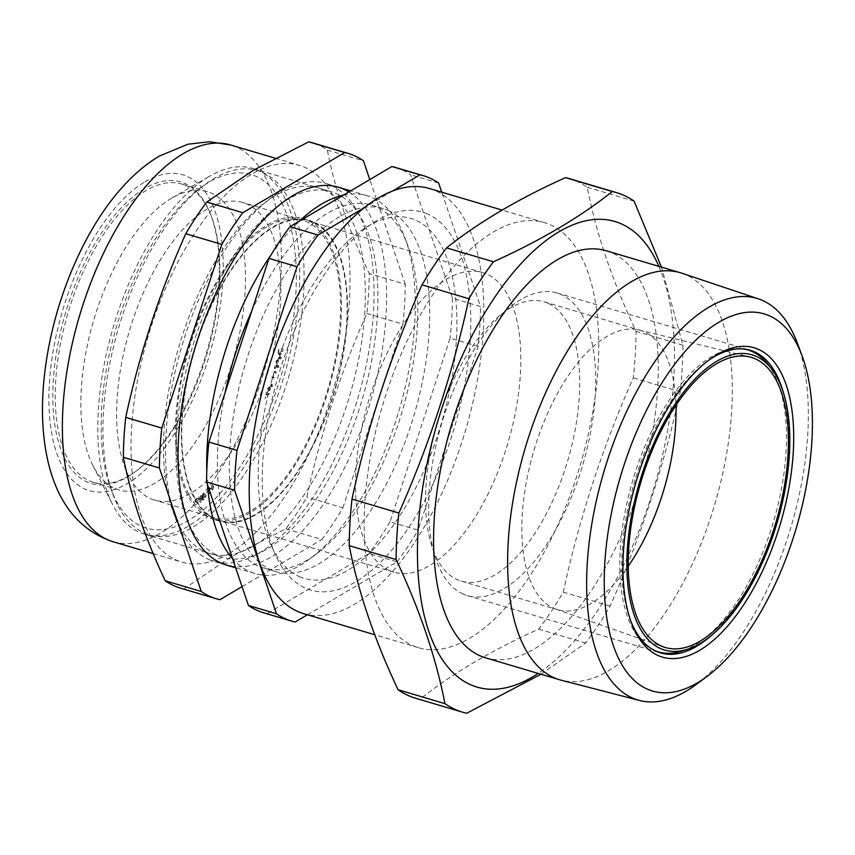 <?xml version="1.0" encoding="UTF-8"?>
<svg xmlns="http://www.w3.org/2000/svg" width="855" height="855" viewBox="0 0 855 855"><rect width="100%" height="100%" fill="white"/><g stroke="black" fill="none" stroke-linecap="round" stroke-linejoin="round"><path stroke-width="0.64" stroke-dasharray="4.28 3.21" d="M550.225 224.747A221.68 103.241 -73.5 0 1 578.525 470.795A221.68 103.241 -73.5 0 1 418.416 647.695A221.68 103.241 -73.5 0 1 412.676 645.589A221.68 103.241 -73.5 0 1 384.376 399.531A221.68 103.241 -73.5 0 1 544.475 222.642A221.68 103.241 -73.5 0 1 550.225 224.747M415.605 698.246A270.939 126.187 106.5 0 0 419.858 699.337C452.071 673.729 491.689 650.324 538.725 629.12A270.939 126.187 106.5 0 0 563.274 592.152C579.102 518.857 602.454 447.432 633.309 377.878A270.939 126.187 106.5 0 0 636.067 331.312C612.372 281.092 596.095 233.062 587.235 187.245A270.939 126.187 106.5 0 0 576.708 181.313A270.939 126.187 106.5 0 0 569.687 178.738M429.552 188.56A221.68 103.241 -73.5 0 1 435.291 190.665A221.68 103.241 -73.5 0 1 463.592 436.713A221.68 103.241 -73.5 0 1 303.482 613.612M658.906 266.375A242.788 113.074 -73.5 0 1 654.342 486.442A242.788 113.074 -73.5 0 1 538.18 673.419M540.959 674.242L585.611 643.024A270.939 126.187 -73.5 0 0 610.16 606.056C640.812 537.154 664.153 465.729 680.195 391.782A270.939 126.187 -73.5 0 0 682.953 345.217L661.46 267.134M681.863 273.215A212.286 98.87 -73.5 0 1 685.828 274.744A212.286 98.87 -73.5 0 1 713.433 508.714A212.286 98.87 -73.5 0 1 561.158 680.195M606.291 250.772A212.286 98.87 -73.5 0 1 611.785 252.791A212.286 98.87 -73.5 0 1 638.888 488.408A212.286 98.87 -73.5 0 1 485.565 657.816M797.341 343.101A209.443 97.545 -73.5 0 1 696.066 684.577M707.897 360.842A157.812 73.498 106.5 0 0 706.401 361.922A157.812 73.498 106.5 0 0 630.092 619.212A157.812 73.498 106.5 0 0 630.755 620.944M463.239 594.086A157.812 73.498 -73.5 0 1 443.082 418.918A157.812 73.498 -73.5 0 1 557.065 292.987A157.812 73.498 -73.5 0 1 561.158 294.494A157.812 73.498 -73.5 0 1 581.304 469.652A157.812 73.498 -73.5 0 1 467.322 595.582A157.812 73.498 -73.5 0 1 463.239 594.086M682.953 345.217L636.067 331.312M633.309 377.878L680.195 391.782M610.16 606.056L563.274 592.152M538.725 629.12L585.611 643.024M466.734 713.241L419.858 699.337M587.235 187.245L634.111 201.149M710.997 635.789A157.812 73.498 106.5 0 0 783.255 392.146M427.65 214.039A197.045 91.774 106.5 0 0 282 363.856A197.045 91.774 106.5 0 0 305.385 588.122A197.045 91.774 106.5 0 0 451.034 438.305A197.045 91.774 106.5 0 0 427.65 214.039M628.243 566.213A145.671 67.844 -73.5 0 1 557.503 609.668A145.671 67.844 -73.5 0 1 556.028 609.188A145.671 67.844 -73.5 0 1 553.73 608.29A145.671 67.844 -73.5 0 1 534.642 448.191A145.671 67.844 -73.5 0 1 638.845 329.945A145.671 67.844 -73.5 0 1 640.352 330.351A145.671 67.844 -73.5 0 1 644.125 331.74A145.671 67.844 -73.5 0 1 675.963 405.345M767.17 363.439A157.459 73.338 -73.5 0 1 773.465 521.774A157.459 73.338 -73.5 0 1 681.863 651.083M654.481 650.463A157.459 73.338 -73.5 0 1 654.299 650.388A157.459 73.338 -73.5 0 1 632.903 479.869A157.459 73.338 -73.5 0 1 743.882 349.022M547.841 303.183A145.671 67.844 106.5 0 0 544.069 301.794A145.671 67.844 106.5 0 0 438.85 418.042A145.671 67.844 106.5 0 0 457.446 579.733A145.671 67.844 106.5 0 0 461.219 581.111A145.671 67.844 106.5 0 0 566.438 464.864A145.671 67.844 106.5 0 0 547.841 303.183M343.464 195.132A197.045 91.774 -73.5 0 1 367.019 195.699A197.045 91.774 -73.5 0 1 372.128 197.58A197.045 91.774 -73.5 0 1 404.939 237.722A197.045 91.774 -73.5 0 1 309.66 558.978A197.045 91.774 -73.5 0 1 254.961 573.523A197.045 91.774 -73.5 0 1 249.863 571.653A197.045 91.774 -73.5 0 1 232.56 558.657M208.663 559.437A197.045 91.774 106.5 0 0 213.771 561.308A197.045 91.774 106.5 0 0 356.086 404.073A197.045 91.774 106.5 0 0 330.928 185.353A197.045 91.774 106.5 0 0 325.819 183.483A197.045 91.774 106.5 0 0 183.504 340.728A197.045 91.774 106.5 0 0 208.663 559.437M251.701 311.188A189.308 88.172 -73.5 0 1 371.391 205.072A189.308 88.172 -73.5 0 1 376.296 206.867A189.308 88.172 -73.5 0 1 407.814 245.438A189.308 88.172 -73.5 0 1 316.275 554.072A189.308 88.172 -73.5 0 1 263.735 568.051A189.308 88.172 -73.5 0 1 258.83 566.256A189.308 88.172 -73.5 0 1 225.207 392.253M388.234 210.416A189.308 88.172 -73.5 0 1 412.399 420.532A189.308 88.172 -73.5 0 1 275.673 571.589A189.308 88.172 -73.5 0 1 270.768 569.793A189.308 88.172 -73.5 0 1 246.603 359.677A189.308 88.172 -73.5 0 1 383.329 208.609A189.308 88.172 -73.5 0 1 388.234 210.416M395.534 167.452A232.229 108.158 -73.5 0 1 401.551 169.664A232.229 108.158 -73.5 0 1 410.571 174.751L452.434 298.235L480.489 306.56L441.714 192.161M307.415 614.777L397.062 561.821L368.997 553.506L267.102 613.687A232.229 108.158 -73.5 0 1 263.468 612.746M267.102 613.687L295.167 622.002M392.327 191.157L364.572 207.551M438.636 183.066L410.571 174.751M478.137 346.467L450.072 338.153L390.04 521.817L418.106 530.143L478.137 346.467A232.229 108.158 106.5 0 0 480.489 306.56M452.434 298.235A232.229 108.158 -73.5 0 1 450.072 338.153M397.062 561.821A232.229 108.158 106.5 0 0 418.106 530.143M390.04 521.817A232.229 108.158 -73.5 0 1 368.997 553.506M299.325 576.612A187.726 87.434 106.5 0 0 438.081 433.88A187.726 87.434 106.5 0 0 415.797 220.237A187.726 87.434 106.5 0 0 277.041 362.969A187.726 87.434 106.5 0 0 299.325 576.612M207.455 484.593A197.045 91.774 -73.5 0 1 206.782 471.49M270.992 254.972A197.045 91.774 -73.5 0 1 299.41 221.146M215.952 519.092A156.23 72.761 -73.5 0 1 196.009 345.687A156.23 72.761 -73.5 0 1 308.847 221.018A156.23 72.761 -73.5 0 1 312.898 222.503A156.23 72.761 -73.5 0 1 332.841 395.918A156.23 72.761 -73.5 0 1 220.002 520.577A156.23 72.761 -73.5 0 1 215.952 519.092M389.688 570.627A156.23 72.761 -73.5 0 1 369.745 397.222A156.23 72.761 -73.5 0 1 482.583 272.553A156.23 72.761 -73.5 0 1 486.634 274.038A156.23 72.761 -73.5 0 1 506.577 447.443A156.23 72.761 -73.5 0 1 393.738 572.113A156.23 72.761 -73.5 0 1 389.688 570.627M323.596 189.778A190.708 88.824 -73.5 0 1 346.222 406.83A190.708 88.824 -73.5 0 1 205.253 551.828A190.708 88.824 -73.5 0 1 182.617 334.775A190.708 88.824 -73.5 0 1 323.596 189.778M348.883 191.926A197.045 91.774 -73.5 0 1 378.519 369.916A197.045 91.774 -73.5 0 1 271.655 556.701A197.045 91.774 -73.5 0 1 231.609 566.234M287.301 199.739A190.708 88.824 106.5 0 0 278.249 205.756A190.708 88.824 106.5 0 0 186.037 516.698A190.708 88.824 106.5 0 0 222.738 557.364A190.708 88.824 106.5 0 0 266.621 549.305A190.708 88.824 106.5 0 0 372.31 357.027A190.708 88.824 106.5 0 0 331.184 191.68A190.708 88.824 106.5 0 0 287.301 199.739M209.09 176.536A190.708 88.824 106.5 0 0 113.405 326.706A190.708 88.824 106.5 0 0 112.486 504.215A190.708 88.824 106.5 0 0 144.516 534.161A190.708 88.824 106.5 0 0 188.41 526.114A190.708 88.824 106.5 0 0 294.099 333.824A190.708 88.824 106.5 0 0 252.973 168.488A190.708 88.824 106.5 0 0 209.796 176.13A190.708 88.824 106.5 0 0 209.09 176.536M171.609 198.232A155.525 72.44 106.5 0 0 93.569 320.7A155.525 72.44 106.5 0 0 92.832 465.451A155.525 72.44 106.5 0 0 118.952 489.883A155.525 72.44 106.5 0 0 154.734 483.31A155.525 72.44 106.5 0 0 240.928 326.503A155.525 72.44 106.5 0 0 207.391 191.67A155.525 72.44 106.5 0 0 172.176 197.9A155.525 72.44 106.5 0 0 171.609 198.232M129.116 475.711A155.525 72.44 -73.5 0 1 93.334 482.284A155.525 72.44 -73.5 0 1 59.797 347.44A155.525 72.44 -73.5 0 1 145.981 190.633A155.525 72.44 -73.5 0 1 181.773 184.071A155.525 72.44 -73.5 0 1 211.709 217.234A155.525 72.44 -73.5 0 1 136.501 470.795A155.525 72.44 -73.5 0 1 129.116 475.711M144.591 188.581A157.288 73.252 106.5 0 0 53.234 381.651A157.288 73.252 106.5 0 0 127.534 476.887A157.288 73.252 106.5 0 0 134.994 471.907A157.288 73.252 106.5 0 0 211.046 215.481A157.288 73.252 106.5 0 0 144.591 188.581M229.322 553.335A206.899 96.359 106.5 0 0 343.988 344.736A206.899 96.359 106.5 0 0 299.368 165.357A206.899 96.359 106.5 0 0 251.755 174.099A206.899 96.359 106.5 0 0 137.099 382.698A206.899 96.359 106.5 0 0 181.709 562.077A206.899 96.359 106.5 0 0 229.322 553.335M219.938 599.697L183.911 589.01L230.048 557.492L285.794 528.828A232.229 108.158 106.5 0 0 306.838 497.14C320.497 434.03 340.504 372.812 366.87 313.475A232.229 108.158 106.5 0 0 369.232 273.557C348.926 230.519 334.968 189.35 327.369 150.074A232.229 108.158 106.5 0 0 312.332 142.785M327.369 150.074L363.407 160.761M366.87 313.475L402.908 324.163A232.229 108.158 106.5 0 0 405.27 284.245L369.232 273.557M405.27 284.245L369.788 179.582M285.794 528.828L321.833 539.516A232.229 108.158 106.5 0 0 342.876 507.827L306.838 497.14M342.876 507.827L402.908 324.163M242.05 586.637L321.833 539.516M180.266 588.069A232.229 108.158 106.5 0 0 183.911 589.01M281.562 202.389A184.381 85.874 -73.5 0 1 250.397 449.623A184.381 85.874 -73.5 0 1 115.927 500.261A184.381 85.874 -73.5 0 1 110.84 488.771A184.381 85.874 -73.5 0 1 199.995 188.164A184.381 85.874 -73.5 0 1 281.562 202.389M118.182 506.224A190.013 88.493 106.5 0 0 256.757 454.037A190.013 88.493 106.5 0 0 288.872 199.258A190.013 88.493 106.5 0 0 204.805 184.605A190.013 88.493 106.5 0 0 112.935 494.393A190.013 88.493 106.5 0 0 118.182 506.224M129.052 476.663A155.172 72.269 -73.5 0 1 140.936 298.374A155.172 72.269 -73.5 0 1 242.873 202.56A155.172 72.269 -73.5 0 1 268.449 225.987A155.172 72.269 -73.5 0 1 256.564 404.276A155.172 72.269 -73.5 0 1 154.627 500.09A155.172 72.269 -73.5 0 1 129.052 476.663M188.752 494.372A155.172 72.269 -73.5 0 1 200.636 316.083A155.172 72.269 -73.5 0 1 302.574 220.259A155.172 72.269 -73.5 0 1 328.149 243.686A155.172 72.269 -73.5 0 1 316.265 421.985A155.172 72.269 -73.5 0 1 214.327 517.799A155.172 72.269 -73.5 0 1 188.752 494.372M272.948 377.002L272.061 376.692L271.869 377.301L272.756 377.611L272.157 379.545L273.034 377.707L273.921 378.017L274.113 377.408L273.226 377.098L273.536 375.067L272.948 377.002L274.134 377.354L272.061 376.692M273.921 378.017L273.034 377.707M277.704 367.084L277.394 365.053L276.518 365.801L276.005 364.454L274.391 366.528L274.744 368.836L274.701 366.571L275.812 365.096L275.983 367.137L277.212 365.737L276.379 368.879L277.704 367.084L278.89 367.436L278.58 365.416L277.394 365.053L278.58 365.416M279.179 358.694L280.312 357.187L279.938 355.595L278.794 357.091L279.179 358.694L280.376 359.047L281.509 357.54L280.312 357.187M278.238 353.788L279.222 354.633L281.744 351.063L281.712 348.167L281.423 351.052L279.35 353.938L278.612 351.01L279.606 348.167L278.292 351.052L278.238 353.788L280.419 354.985L278.954 354.601L280.419 354.985L282.941 351.416L281.744 351.063M282.941 351.416L282.909 348.519L281.712 348.167M270.864 384.622L271.056 386.449L272.243 385.22L272.05 383.403L270.864 384.622L272.061 384.974L272.253 386.802L271.056 386.449M202.55 499.79L202.977 493.421L202.336 498.241L200.893 495.088L199.664 500.421L198.894 496.702L199.504 502.238L200.957 496.124L202.496 499.833L203.746 500.143L204.174 493.773L202.977 493.421M204.174 493.773L203.533 498.604L202.09 495.451L200.861 500.774L200.091 497.054L200.701 502.59L202.154 496.477L203.746 500.143M202.154 496.477L200.957 496.124M203.693 500.186L202.496 499.833M206.504 492.373L207.861 491.123L206.504 492.373M212.029 484.849L211.121 488.975L212.606 490.652L213.558 486.484L212.029 484.849M267.209 395.299L269.186 394.134L269.218 393.514L267.444 394.54L267.562 391.569L265.98 393.043L266.129 395.523L267.209 395.299M275.492 373.56L276.283 371.957L273.205 371.123L273.012 371.775L275.791 372.524L275.492 373.56M275.802 361.409L276.87 363.877L279.115 361.943L278.067 359.389L275.802 361.409M267.69 388.213L268.438 391.173L270.682 389.805L269.956 386.781L267.69 388.213M265.029 398.932L265.916 396.57L265.029 398.932M209.24 493.848L210.811 492.352L209.486 493.046L209.186 491.668L210.608 488.44L209.208 487.66L208.214 490.225L209.261 488.162L210.245 488.814L208.695 491.358L209.24 493.848M203.682 492.833L203.907 498.679L205.457 497.247L206.108 495.173L205.328 494.318L204.153 495.237L203.682 492.833M196.65 504.514L198.253 502.088L196.661 503.905L195.132 502.43L196.768 498.679L198.317 498.198L196.757 498.123L195.239 500.261L194.748 502.761L196.65 504.514M196.768 498.679L199.215 499.117L196.768 498.679M197.965 499.031L199.215 499.117M270.415 389.645L268.641 390.553L267.957 388.33L268.919 387.23L269.742 387.379L270.415 389.645M268.919 387.23L270.116 387.582L269.143 388.683L267.957 388.33M204.238 497.802L204.174 495.815L205.36 496.167L205.435 498.155L204.238 497.802M267.337 392.199L267.433 393.92L266.354 394.903L266.258 393.182L267.337 392.199M276.09 361.43L277.896 360.008L278.826 361.868L277.031 363.257L276.09 361.43L277.287 361.783L278.217 360.479L277.02 360.126M212.564 490.107L211.452 488.611L212.093 485.341L212.948 485.533L213.216 486.816L212.564 490.107M212.093 485.341L213.29 485.693L212.649 488.975L211.452 488.611M279.307 358.16L280.504 358.512L279.307 358.16L279.029 357.091L280.226 357.443L280.504 358.512M271.078 384.707L271.879 383.927L272.029 385.124L271.227 385.926L271.078 384.707M313.144 221.851A156.935 73.092 106.5 0 0 309.05 220.344A156.935 73.092 106.5 0 0 195.71 345.538A156.935 73.092 106.5 0 0 215.706 519.755A156.935 73.092 106.5 0 0 219.799 521.261A156.935 73.092 106.5 0 0 333.14 396.057A156.935 73.092 106.5 0 0 313.144 221.851M307.169 220.077A156.935 73.092 106.5 0 0 303.076 218.581A156.935 73.092 106.5 0 0 189.735 343.774A156.935 73.092 106.5 0 0 209.732 517.98A156.935 73.092 106.5 0 0 213.836 519.487A156.935 73.092 106.5 0 0 327.166 394.294A156.935 73.092 106.5 0 0 307.169 220.077M144.987 181.805A164.673 76.694 -73.5 0 1 222.77 281.519A164.673 76.694 -73.5 0 1 127.128 483.652A164.673 76.694 -73.5 0 1 49.344 383.948A164.673 76.694 -73.5 0 1 144.987 181.805M113.052 541.717A206.899 96.359 106.5 0 0 160.665 532.975A206.899 96.359 106.5 0 0 275.321 324.376A206.899 96.359 106.5 0 0 230.711 144.997M418.416 647.695L374.736 634.741M630.092 619.212L631.407 622.729M706.401 361.922L709.415 359.699M557.065 292.987L750.209 350.272M467.322 595.582L660.466 652.867M544.475 222.642L502.12 210.074M638.845 329.945L749.782 356.973M544.069 301.794L640.352 330.351M461.219 581.111L557.503 609.668M556.028 609.188L663.758 647.011M254.961 573.523L235.659 567.806M226.308 565.027L213.771 561.308M407.814 245.438L404.939 237.722M316.275 554.072L309.66 558.978M275.673 571.589L263.735 568.051M383.329 208.609L371.391 205.072M367.019 195.699L350.689 190.857M338.366 187.202L325.819 183.483M482.583 272.553L308.847 221.018M393.738 572.113L220.002 520.577M186.037 516.698L188.389 523.014M278.249 205.756L283.668 201.748M144.516 534.161L222.738 557.364M92.832 465.451L112.486 504.215M93.334 482.284L118.952 489.883M275.15 158.175L299.368 165.357M153.173 553.613L181.709 562.077M211.709 217.234L211.046 215.481M136.501 470.795L134.994 471.907M181.773 184.071L207.391 191.67M172.176 197.9L209.796 176.13M252.973 168.488L331.184 191.68M302.574 220.259L242.873 202.56M214.327 517.799L154.627 500.09M110.84 488.771L112.935 494.393M199.995 188.164L204.805 184.605M197.601 498.454L198.798 498.807M303.076 218.581L309.05 220.344M213.836 519.487L219.799 521.261"/><path stroke-width="1.28" d="M408.583 695.671A270.939 126.187 106.5 0 0 415.605 698.246L462.491 712.151A270.939 126.187 -73.5 0 1 455.469 709.575A270.939 126.187 -73.5 0 1 444.942 703.644L398.067 689.739A270.939 126.187 106.5 0 0 408.583 695.671M374.736 634.741L303.482 613.612A221.68 103.241 -73.5 0 1 297.743 611.496A221.68 103.241 -73.5 0 1 269.443 365.448A221.68 103.241 -73.5 0 1 429.552 188.56L502.12 210.074M538.18 673.419A242.788 113.074 -73.5 0 1 470.603 684.748A242.788 113.074 -73.5 0 1 441.789 408.434A242.788 113.074 -73.5 0 1 621.254 223.828A242.788 113.074 -73.5 0 1 658.906 266.375M540.959 674.242L466.734 713.241A270.939 126.187 -73.5 0 1 462.491 712.151M661.46 267.134L634.111 201.149A270.939 126.187 -73.5 0 0 623.584 195.218A270.939 126.187 -73.5 0 0 616.573 192.642A270.939 126.187 -73.5 0 0 612.319 191.552L565.444 177.648A270.939 126.187 106.5 0 1 569.687 178.738L616.573 192.642M707 676.476L696.066 684.577A209.443 97.545 -73.5 0 1 639.465 700.459L561.158 680.195A212.286 98.87 -73.5 0 1 559.598 679.768A212.286 98.87 -73.5 0 1 554.104 677.748A212.286 98.87 -73.5 0 1 527.001 442.131A212.286 98.87 -73.5 0 1 680.323 272.724A212.286 98.87 -73.5 0 1 681.863 273.215L758.556 298.919A209.443 97.545 -73.5 0 1 762.457 300.436A209.443 97.545 -73.5 0 1 797.341 343.101L802.086 355.851A196.661 91.592 106.5 0 0 769.34 315.784A196.661 91.592 106.5 0 0 623.968 465.302A196.661 91.592 106.5 0 0 647.31 689.13A196.661 91.592 106.5 0 0 707 676.476A196.661 91.592 106.5 0 0 802.086 355.851M559.598 679.768L485.565 657.816A212.286 98.87 -73.5 0 1 480.072 655.796A212.286 98.87 -73.5 0 1 452.968 420.168A212.286 98.87 -73.5 0 1 606.291 250.772L680.323 272.724M639.465 700.459A209.443 97.545 -73.5 0 1 632.497 698.043A209.443 97.545 -73.5 0 1 606.27 463.944A209.443 97.545 -73.5 0 1 758.556 298.919M658.275 655.593A161.328 75.144 -73.5 0 1 631.407 622.729A161.328 75.144 -73.5 0 1 709.415 359.699A161.328 75.144 -73.5 0 1 758.374 349.321A161.328 75.144 -73.5 0 1 777.526 532.932A161.328 75.144 -73.5 0 1 658.275 655.593M783.255 392.146A157.812 73.498 106.5 0 0 754.302 351.768A157.812 73.498 106.5 0 0 750.209 350.272A157.812 73.498 106.5 0 0 707.897 360.842M630.755 620.944A157.812 73.498 106.5 0 0 656.373 651.371A157.812 73.498 106.5 0 0 660.466 652.867A157.812 73.498 106.5 0 0 710.997 635.789M398.067 689.739C374.372 639.508 358.095 591.489 349.225 545.661L396.111 559.565C419.805 609.797 436.082 657.816 444.942 703.644M396.111 559.565A270.939 126.187 -73.5 0 1 398.868 513.011L351.982 499.106A270.939 126.187 106.5 0 0 349.225 545.661M351.982 499.106C367.81 425.801 391.152 354.376 422.017 284.822L468.903 298.726C452.861 372.673 429.52 444.098 398.868 513.011M468.903 298.726A270.939 126.187 -73.5 0 1 493.453 261.758L446.567 247.854A270.939 126.187 106.5 0 0 422.017 284.822M612.319 191.552C580.107 217.149 540.488 240.554 493.453 261.758M446.567 247.854C478.779 222.257 518.397 198.852 565.444 177.648M755.264 358.833A151.303 70.473 106.5 0 0 749.782 356.973A151.303 70.473 106.5 0 0 641.549 479.794A151.303 70.473 106.5 0 0 661.385 646.07A151.303 70.473 106.5 0 0 663.758 647.011A151.303 70.473 106.5 0 0 774.064 528.433A151.303 70.473 106.5 0 0 755.264 358.833M660.562 648.582A153.943 71.702 106.5 0 0 687.505 649.255A153.943 71.702 106.5 0 0 777.067 522.843A153.943 71.702 106.5 0 0 770.911 368.045A153.943 71.702 106.5 0 0 756.087 356.332A153.943 71.702 106.5 0 0 642.297 473.371A153.943 71.702 106.5 0 0 660.562 648.582M743.882 349.022A157.459 73.338 -73.5 0 1 752.005 351.458A157.459 73.338 -73.5 0 1 767.17 363.439L770.911 368.045M687.505 649.255L681.863 651.083A157.459 73.338 -73.5 0 1 654.481 650.463M675.963 405.345A145.671 67.844 -73.5 0 1 628.243 566.213M441.714 192.161L438.636 183.066A232.229 108.158 106.5 0 0 429.616 177.99A232.229 108.158 106.5 0 0 423.599 175.777A232.229 108.158 106.5 0 0 419.955 174.847L392.327 191.157M364.572 207.551L318.06 235.029L290.005 226.703L391.889 166.522A232.229 108.158 -73.5 0 1 395.534 167.452L423.599 175.777M391.889 166.522L419.955 174.847M276.486 613.783L248.431 605.458L206.568 481.964L234.633 490.289L276.486 613.783A232.229 108.158 106.5 0 0 291.534 621.072A232.229 108.158 106.5 0 0 295.167 622.002L307.415 614.777M291.534 621.072L263.468 612.746A232.229 108.158 -73.5 0 1 248.431 605.458M236.995 450.382L208.93 442.056L268.962 258.392L297.027 266.707L236.995 450.382A232.229 108.158 106.5 0 0 234.633 490.289M206.568 481.964A232.229 108.158 -73.5 0 1 208.93 442.056M318.06 235.029A232.229 108.158 106.5 0 0 297.027 266.707M268.962 258.392A232.229 108.158 -73.5 0 1 290.005 226.703M225.207 392.253A189.308 88.172 -73.5 0 1 251.701 311.188M232.56 558.657A197.045 91.774 -73.5 0 1 207.455 484.593M206.782 471.49A197.045 91.774 -73.5 0 1 270.992 254.972M299.41 221.146A197.045 91.774 -73.5 0 1 343.464 195.132M231.609 566.234A197.045 91.774 -73.5 0 1 188.389 523.014A197.045 91.774 -73.5 0 1 283.668 201.748A197.045 91.774 -73.5 0 1 293.019 195.528A197.045 91.774 -73.5 0 1 348.883 191.926M369.788 179.582L363.407 160.761A232.229 108.158 106.5 0 0 348.37 153.462L312.332 142.785A232.229 108.158 106.5 0 0 308.698 141.845L252.952 170.508L206.803 202.026L242.831 212.713A232.229 108.158 106.5 0 0 221.798 244.402L185.759 233.714C159.393 293.051 139.386 354.269 125.728 417.379L161.766 428.066A232.229 108.158 106.5 0 0 159.404 467.984L123.366 457.297C130.965 496.573 144.923 537.731 165.229 580.78L201.267 591.468A232.229 108.158 106.5 0 0 216.304 598.757A232.229 108.158 106.5 0 0 219.938 599.697L242.05 586.637M125.728 417.379A232.229 108.158 106.5 0 0 123.366 457.297M221.798 244.402L161.766 428.066M206.803 202.026A232.229 108.158 106.5 0 0 185.759 233.714M348.37 153.462A232.229 108.158 106.5 0 0 344.725 152.532L308.698 141.845M344.725 152.532L242.831 212.713M165.229 580.78A232.229 108.158 106.5 0 0 180.266 588.069L216.304 598.757M159.404 467.984L201.267 591.468M113.052 541.717C73.722 528.668 55.906 495.462 47.923 461.155C42.301 436.2 41.029 408.754 44.075 378.797C46.405 355.862 50.99 332.819 57.83 309.67C78.008 242.318 114.26 182.842 159.34 156.08L187.886 144.239L209.304 141.759L230.711 144.997A206.899 96.359 106.5 0 0 183.098 153.74A206.899 96.359 106.5 0 0 68.443 362.338A206.899 96.359 106.5 0 0 113.052 541.717L153.173 553.613M235.659 567.806L226.308 565.027M350.689 190.857L338.366 187.202M230.711 144.997L275.15 158.175"/></g></svg>
